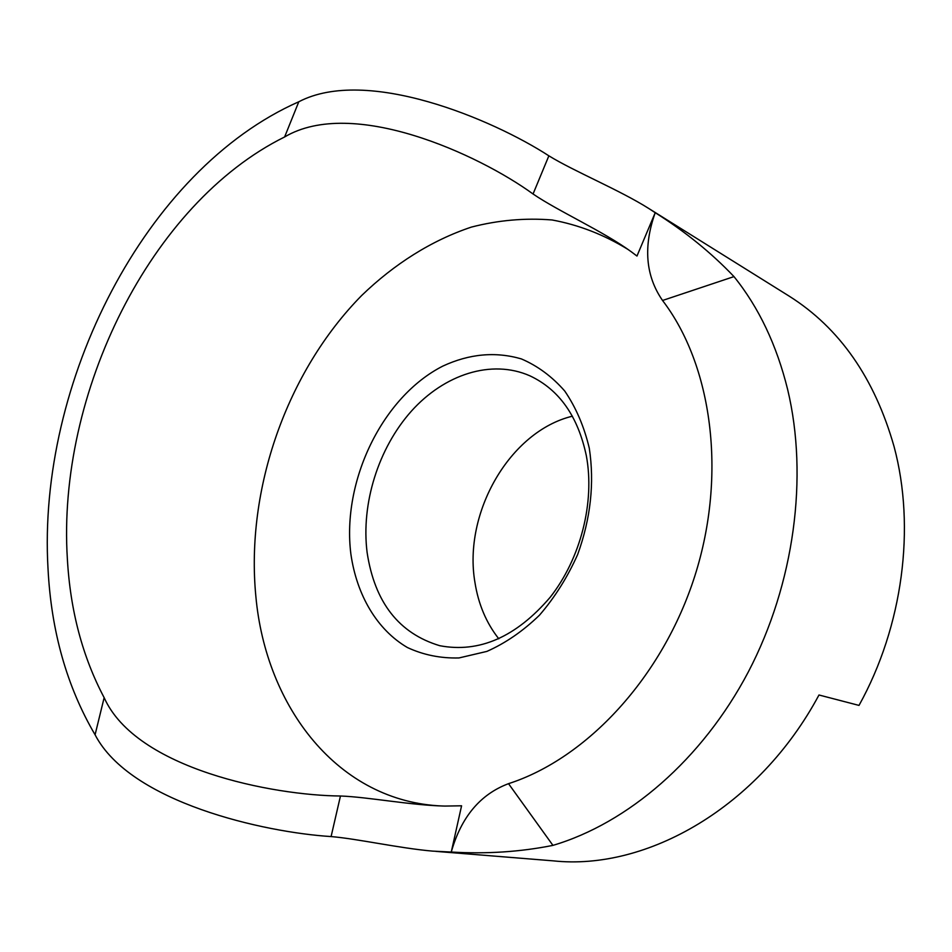 <?xml version="1.0" encoding="UTF-8"?>
<svg xmlns="http://www.w3.org/2000/svg" width="952" height="952" viewBox="0 0 952 952"><rect width="100%" height="100%" fill="white"/><g stroke="black" fill="none" stroke-linecap="round" stroke-linejoin="round"><path stroke-width="1.43" d="M589.3 448.261C594.56 483.104 590.68 518.507 577.674 554.481C567.547 577.15 554.814 597.392 539.486 615.182C523.064 631.069 505.524 643.147 486.877 651.406L458.971 657.951C440.574 658.427 423.39 654.952 407.408 647.527C376.944 629.688 356.75 595.119 350.883 554.1C341.661 481.248 382.276 396.853 442.87 366.08C469.336 353.799 495.48 351.395 521.315 358.892C537.642 365.877 552.124 376.587 564.75 391.046C575.948 407.456 584.135 426.52 589.3 448.261M367.115 552.505C374.683 602.366 398.9 633.437 439.764 645.706C479.308 653.179 516.103 637.043 550.149 597.309C580.696 558.527 595.012 502.144 586.337 455.734C577.947 416.202 559.157 389.582 529.955 375.85C491.553 358.844 444.358 374.35 411.359 411.169C378.372 448.154 360.951 503.703 367.115 552.505M340.459 796.003C367.674 796.955 411.038 805.332 444.858 806.07L461.577 805.797L451.26 852.04C461.185 817.054 480.272 794.265 508.523 783.663C586.825 758.494 662.687 677.122 694.936 575.663C727.185 474.179 711.977 365.044 662.544 300.475C645.575 275.937 643.135 246.687 655.214 212.701L636.971 256.052L631.247 251.745C603.413 231.395 557.872 210.975 533.06 193.994C478.463 154.272 352.549 96.688 284.612 136.969C150.273 203.478 56.894 393.795 67.366 558.919C70.281 610.589 82.55 656.832 104.149 697.661C136.088 769.085 273.26 795.479 340.459 796.003L331.094 836.57C264.275 832.369 130.293 802.619 95.081 734.777C66.902 686.725 51.218 631.366 48.017 568.689C37.164 382.966 145.013 169.658 298.797 101.769C366.698 66.271 492.577 119.274 548.864 155.819C573.925 171.289 619.692 190.079 648.788 208.5L655.166 212.665M443.073 806.035C338.115 802.215 265.834 706.991 255.85 596.285C245.509 489.316 286.849 371.435 361.7 295.477C394.354 263.93 431.637 240.368 471.407 227.088C498.229 220.186 525.135 217.806 552.089 219.971C578.745 224.874 604.068 234.716 628.082 249.483M498.8 638.816C486.317 622.989 478.356 604.163 474.929 582.338C462.993 512.973 509.784 431.304 572.402 416.191M648.788 208.5L789.279 296.203C839.688 328.059 874.626 378.218 894.095 446.666C915.717 527.289 903.008 626.13 859.013 705.408L818.982 694.996C758.673 807.498 646.67 870.842 553.29 860.858L435.814 851.374M655.214 212.701C685.059 231.491 711.322 252.792 733.98 276.604C758.803 307.401 776.689 345.064 787.661 389.558C808.522 476.738 794.373 583.778 748.367 671.838C702.1 759.791 627.594 823.325 552.933 845.376C520.316 851.909 486.424 854.134 451.26 852.04M451.2 852.04L432.541 851.112C399.185 848.208 357.583 838.795 331.094 836.57M95.081 734.777L104.149 697.661M284.612 136.969L298.797 101.769M533.06 193.994L548.864 155.819M552.933 845.376L508.523 783.663M733.98 276.604L662.544 300.475"/></g></svg>
